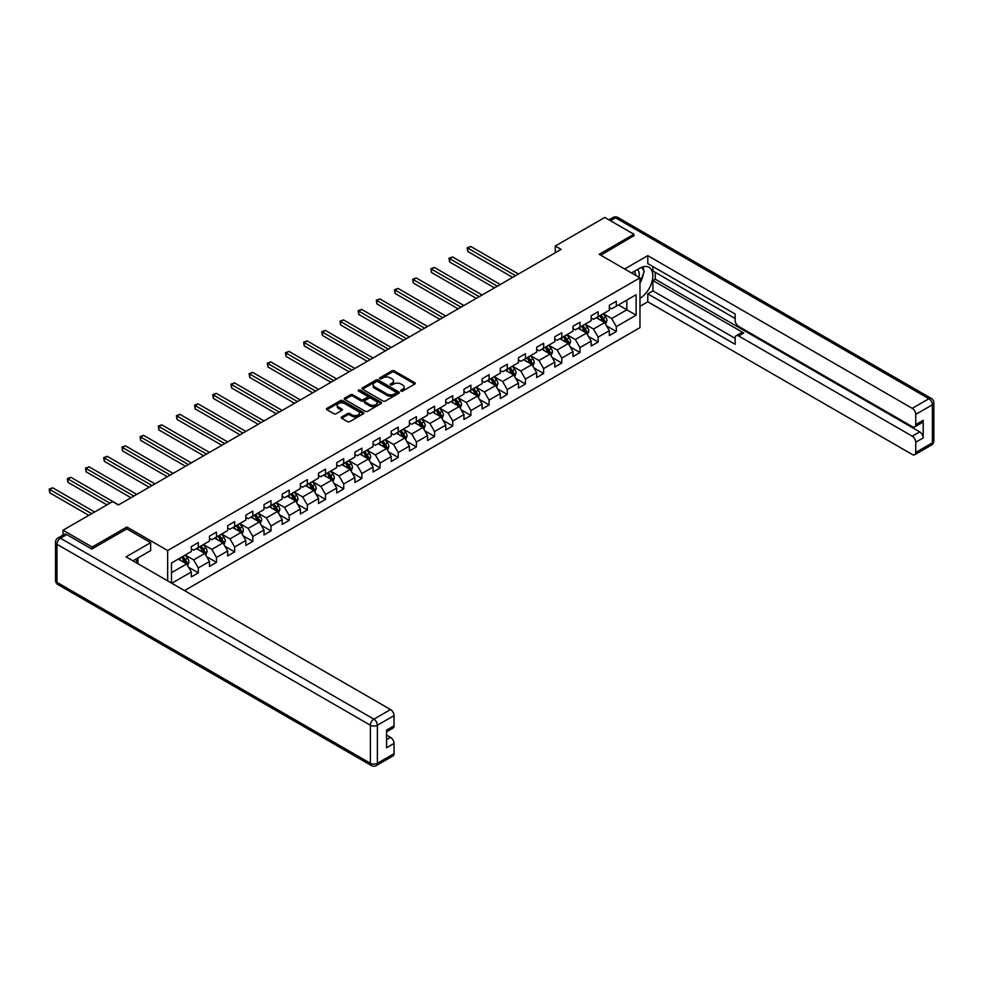 <?xml version="1.0" encoding="UTF-8"?>
<svg xmlns="http://www.w3.org/2000/svg" width="983" height="983" viewBox="0 0 983 983"><rect width="100%" height="100%" fill="white"/><g stroke="black" fill="none" stroke-linecap="round" stroke-linejoin="round"><path stroke-width="1.47" d="M401.052 391.074A1.13 0.651 0 0 0 402.649 391.074L414.801 384.058A1.622 0.934 0 0 0 415.281 383.395A1.622 0.934 0 0 0 414.801 382.731L394.22 370.849A1.622 0.934 0 0 0 391.934 370.849L379.782 377.865A1.13 0.651 0 0 0 381.379 378.787L382.952 377.89A5.173 2.986 0 0 1 390.276 377.89L391.996 378.873A5.173 2.986 0 0 1 393.507 380.986A5.173 2.986 0 0 1 391.996 383.1L390.423 384.009A1.13 0.651 0 0 0 392.02 384.931L393.593 384.021A5.173 2.986 0 0 1 400.904 384.021L402.625 385.017A5.173 2.986 0 0 1 404.136 387.13A5.173 2.986 0 0 1 402.625 389.243L401.052 390.153A1.13 0.651 0 0 0 401.052 391.074L401.052 390.153M341.728 416.939A1.622 0.934 0 0 0 341.261 417.603A1.622 0.934 0 0 0 341.728 418.254L347.503 421.596A1.622 0.934 0 0 0 349.788 421.596L363.292 413.806A1.622 0.934 0 0 0 363.759 413.143A1.622 0.934 0 0 0 363.292 412.479L342.698 400.597A1.622 0.934 0 0 0 340.413 400.597L326.921 408.387A1.622 0.934 0 0 0 326.442 409.051A1.622 0.934 0 0 0 326.921 409.702L333.901 413.732A1.622 0.934 0 0 0 336.186 413.732L341.961 410.402A1.622 0.934 0 0 0 342.428 409.739A1.622 0.934 0 0 0 341.961 409.075L338.496 407.085A4.325 2.494 0 0 1 337.23 405.315A4.325 2.494 0 0 1 339.897 403.005A4.325 2.494 0 0 1 344.615 403.546L358.168 411.373A4.325 2.494 0 0 1 359.434 413.143A4.325 2.494 0 0 1 356.768 415.453A4.325 2.494 0 0 1 352.049 414.912L349.788 413.597A1.622 0.934 0 0 0 347.503 413.597L341.728 416.939L341.728 418.254M126.881 528.94L126.881 526.999L92.169 547.039L63.035 530.218L63.035 535.071M126.881 526.999L167.663 550.541L639.97 277.845L639.97 327.622L184.497 590.586M633.912 236.08L633.912 234.261L599.2 254.302L639.97 277.845M633.912 234.261L604.791 217.44L555.272 246.033L555.272 252.754M63.035 530.218L112.553 501.637L118.378 505.004L561.096 249.399L555.272 246.033M383.075 401.064A1.622 0.934 0 0 0 385.361 401.064L398.852 393.274A1.622 0.934 0 0 0 399.319 392.61A1.622 0.934 0 0 0 398.852 391.947L378.271 380.065A1.622 0.934 0 0 0 375.985 380.065L362.481 387.855A1.622 0.934 0 0 0 362.014 388.518A1.622 0.934 0 0 0 362.481 389.17L383.075 401.064M358.992 391.32A1.13 0.651 0 0 1 360.147 391.48L360.147 390.128L381.072 402.219A1.622 0.934 0 0 1 381.539 402.87A1.622 0.934 0 0 1 381.072 403.534L367.581 411.324A1.622 0.934 0 0 1 365.283 411.324L344.701 399.442L350.476 396.137L350.476 394.785L344.701 398.115A1.622 0.934 0 0 0 344.234 398.779A1.622 0.934 0 0 0 344.701 399.442L344.701 398.115M350.476 396.137A1.622 0.934 0 0 1 352.762 396.137L352.762 394.785A1.622 0.934 0 0 0 350.476 394.785M352.762 394.785L361.117 399.602A1.622 0.934 0 0 0 363.403 399.602L367.237 397.39A1.622 0.934 0 0 0 367.703 396.739A1.622 0.934 0 0 0 367.237 396.075L358.537 391.062A1.13 0.651 0 0 1 360.147 390.128M167.663 580.867L167.663 550.541M188.576 567.252L198.296 572.868L198.296 567.953L209.49 561.502L209.49 566.405L216.481 562.374L216.481 557.459L227.663 551.008L227.663 555.923L234.654 551.881L234.654 546.966L245.836 540.515L245.836 545.43L252.828 541.387L252.828 536.472L264.009 530.021L264.009 534.936L271.001 530.894L271.001 525.991L282.182 519.528L282.182 524.443L289.174 520.4L289.174 515.497L300.356 509.034L300.356 513.949L307.347 509.907L307.347 505.004L318.529 498.541L318.529 503.456L325.52 499.413L325.52 494.51L336.714 488.047L336.714 492.962L343.694 488.92L343.694 484.017L354.888 477.554L354.888 482.469L361.879 478.426L361.879 473.523L373.061 467.06L373.061 471.975L380.052 467.933L380.052 463.03L391.234 456.567L391.234 461.482L398.226 457.439L398.226 452.536L409.407 446.073L409.407 450.988L416.399 446.946L416.399 442.043L427.58 435.58L427.58 440.495L434.572 436.452L434.572 431.549L445.754 425.086L445.754 430.001L452.745 425.958L452.745 421.056L463.939 414.593L463.939 419.508L470.918 415.465L470.918 410.562L482.112 404.099L482.112 409.014L489.104 404.971L489.104 400.069L500.286 393.605L500.286 398.52L507.277 394.49L507.277 389.575L518.459 383.112L518.459 388.027L525.45 383.997L525.45 379.082L536.632 372.618L536.632 377.533L543.624 373.503L543.624 368.588L554.805 362.125L554.805 367.04L561.797 363.01L561.797 358.095L572.978 351.631L572.978 356.546L579.97 352.516L579.97 347.601L591.152 341.138L591.152 346.053L598.143 342.023L598.143 337.108L609.337 330.657L609.337 335.559L616.316 331.529L616.316 326.614L636.124 315.174L636.124 294.728L626.81 300.11L626.81 309.805L636.124 315.174M198.296 572.868L191.304 576.898L191.304 571.995L171.792 583.263M171.509 583.091L171.509 562.976L191.304 551.549L191.304 546.634L198.296 542.604L198.296 547.506L209.49 541.055L209.49 536.14L216.481 532.11L216.481 537.013L227.663 530.562L227.663 525.647L234.654 521.617L234.654 526.519L245.836 520.068L245.836 515.153L252.828 511.123L252.828 516.026L264.009 509.575L264.009 504.66L271.001 500.63L271.001 505.532L282.182 499.081L282.182 494.166L289.174 490.136L289.174 495.039L300.356 488.588L300.356 483.673L307.347 479.643L307.347 484.545L318.529 478.094L318.529 473.179L325.52 469.149L325.52 474.052L336.714 467.601L336.714 462.686L343.694 458.656L343.694 463.558L354.888 457.107L354.888 452.192L361.879 448.162L361.879 453.065L373.061 446.614L373.061 441.699L380.052 437.668L380.052 442.583L391.234 436.12L391.234 431.205L398.226 427.175L398.226 432.09L409.407 425.627L409.407 420.712L416.399 416.681L416.399 421.596L427.58 415.133L427.58 410.218L434.572 406.188L434.572 411.103L445.754 404.64L445.754 399.725L452.745 395.694L452.745 400.609L463.939 394.146L463.939 389.231L470.918 385.201L470.918 390.116L482.112 383.653L482.112 378.75L489.104 374.707L489.104 379.622L500.286 373.159L500.286 368.256L507.277 364.214L507.277 369.129L518.459 362.666L518.459 357.763L525.45 353.72L525.45 358.635L536.632 352.172L536.632 347.269L543.624 343.227L543.624 348.142L554.805 341.679L554.805 336.776L561.797 332.733L561.797 337.648L572.978 331.185L572.978 326.282L579.97 322.24L579.97 327.155L591.152 320.691L591.152 315.789L598.143 311.746L598.143 316.661L609.337 310.198L609.337 305.295L616.316 301.253L616.316 306.168L636.124 294.728M196.44 548.588L204.82 553.429L193.639 559.88L185.246 555.039M191.304 548.858L193.639 550.197L198.296 547.506M193.639 559.88L198.296 567.953M204.82 553.429L209.49 561.502M214.613 538.094L222.994 542.935L211.812 549.399L203.432 544.545M209.49 538.365L211.812 539.704L216.481 537.013M211.812 549.399L216.481 557.459M222.994 542.935L227.663 551.008M232.787 527.601L241.179 532.442L229.985 538.905L221.605 534.052M227.663 527.871L229.985 529.21L234.654 526.519M229.985 538.905L234.654 546.966M241.179 532.442L245.836 540.515M250.96 517.107L259.352 521.948L248.171 528.412L239.778 523.558M245.836 517.377L248.171 518.717L252.828 516.026M248.171 528.412L252.828 536.472M259.352 521.948L264.009 530.021M269.133 506.614L277.525 511.455L266.344 517.918L257.951 513.065M264.009 506.884L266.344 508.223L271.001 505.532M266.344 517.918L271.001 525.991M277.525 511.455L282.182 519.528M287.306 496.12L295.699 500.961L284.517 507.425L276.125 502.571M282.182 496.39L284.517 497.73L289.174 495.039M284.517 507.425L289.174 515.497M295.699 500.961L300.356 509.034M305.48 485.627L313.872 490.468L302.69 496.931L294.298 492.09M300.356 485.897L302.69 487.236L307.347 484.545M302.69 496.931L307.347 505.004M313.872 490.468L318.529 498.541M323.665 475.133L332.045 479.974L320.863 486.438L312.471 481.596M318.529 475.403L320.863 476.743L325.52 474.052M320.863 486.438L325.52 494.51M332.045 479.974L336.714 488.047M341.838 464.64L350.218 469.481L339.037 475.944L330.657 471.103M336.714 464.91L339.037 466.249L343.694 463.558M339.037 475.944L343.694 484.017M350.218 469.481L354.888 477.554M360.011 454.146L368.404 458.987L357.21 465.451L348.83 460.609M354.888 454.416L357.21 455.756L361.879 453.065M357.21 465.451L361.879 473.523M368.404 458.987L373.061 467.06M378.185 443.652L386.577 448.494L375.383 454.957L367.003 450.116M373.061 443.923L375.383 445.262L380.052 442.583M375.383 454.957L380.052 463.03M386.577 448.494L391.234 456.567M396.358 433.159L404.75 438L393.569 444.463L385.176 439.622M391.234 433.429L393.569 434.781L398.226 432.09M393.569 444.463L398.226 452.536M404.75 438L409.407 446.073M414.531 422.665L422.923 427.507L411.742 433.97L403.349 429.129M409.407 422.936L411.742 424.287L416.399 421.596M411.742 433.97L416.399 442.043M422.923 427.507L427.58 435.58M432.704 412.172L441.097 417.013L429.915 423.476L421.523 418.635M427.58 412.442L429.915 413.794L434.572 411.103M429.915 423.476L434.572 431.549M441.097 417.013L445.754 425.086M450.89 401.678L459.27 406.52L448.088 412.983L439.696 408.142M445.754 401.949L448.088 403.3L452.745 400.609M448.088 412.983L452.745 421.056M459.27 406.52L463.939 414.593M469.063 391.185L477.443 396.026L466.261 402.489L457.869 397.648M463.939 391.455L466.261 392.807L470.918 390.116M466.261 402.489L470.918 410.562M477.443 396.026L482.112 404.099M487.236 380.691L495.629 385.533L484.435 391.996L476.055 387.155M482.112 380.962L484.435 382.313L489.104 379.622M484.435 391.996L489.104 400.069M495.629 385.533L500.286 393.605M505.409 370.198L513.802 375.039L502.608 381.502L494.228 376.661M500.286 370.468L502.608 371.82L507.277 369.129M502.608 381.502L507.277 389.575M513.802 375.039L518.459 383.112M523.583 359.704L531.975 364.546L520.793 371.009L512.401 366.168M518.459 359.975L520.793 361.326L525.45 358.635M520.793 371.009L525.45 379.082M531.975 364.546L536.632 372.618M541.756 349.211L550.148 354.064L538.967 360.515L530.574 355.674M536.632 349.481L538.967 350.833L543.624 348.142M538.967 360.515L543.624 368.588M550.148 354.064L554.805 362.125M559.929 338.717L568.321 343.571L557.14 350.022L548.747 345.18M554.805 338.988L557.14 340.339L561.797 337.648M557.14 350.022L561.797 358.095M568.321 343.571L572.978 351.631M578.115 328.224L586.495 333.077L575.313 339.528L566.921 334.687M572.978 328.494L575.313 329.846L579.97 327.155M575.313 339.528L579.97 347.601M586.495 333.077L591.152 341.138M596.288 317.73L604.668 322.584L593.486 329.035L585.094 324.193M591.152 318L593.486 319.352L598.143 316.661M593.486 329.035L598.143 337.108M604.668 322.584L609.337 330.657M618.418 304.951L626.81 309.805L611.659 318.541L603.279 313.7M609.337 307.507L611.659 308.859L616.316 306.168M611.659 318.541L616.316 326.614M92.169 547.039L92.169 548.858M171.509 572.671L186.647 563.923L178.267 559.081M186.647 563.923L191.304 571.995M606.597 325.914L616.316 331.529M588.424 336.407L598.143 342.023M570.251 346.901L579.97 352.516M552.065 357.394L561.797 363.01M533.892 367.875L543.624 373.503M515.719 378.369L525.45 383.997M497.545 388.863L507.277 394.49M479.372 399.356L489.104 404.971M461.199 409.85L470.918 415.465M443.026 420.343L452.745 425.958M424.84 430.837L434.572 436.452M406.667 441.33L416.399 446.946M388.494 451.824L398.226 457.439M370.321 462.317L380.052 467.933M352.147 472.811L361.879 478.426M333.974 483.304L343.694 488.92M315.801 493.798L325.52 499.413M297.616 504.291L307.347 509.907M279.442 514.785L289.174 520.4M261.269 525.278L271.001 530.894M243.096 535.772L252.828 541.387M224.923 546.265L234.654 551.881M206.749 556.759L216.481 562.374M401.506 391.234L402.625 390.583A5.173 2.986 0 0 0 404.136 388.469L404.136 387.13M393.507 380.986L393.507 382.338A5.173 2.986 0 0 1 391.996 384.451L390.865 385.09M414.789 384.07L394.22 372.201A1.622 0.934 0 0 0 391.934 372.201L380.237 378.946M398.852 391.947L398.852 393.274L378.271 381.404A1.622 0.934 0 0 0 375.985 381.404L362.506 389.182M395.989 393.065A1.13 0.651 0 0 0 395.989 392.143L377.927 381.711A1.13 0.651 0 0 0 376.317 381.711L374.67 382.67A5.173 2.986 0 0 0 373.147 384.783A5.173 2.986 0 0 0 374.67 386.897L387.019 394.023A5.173 2.986 0 0 0 394.33 394.023L395.989 393.065L395.989 394.416A1.13 0.651 0 0 0 396.321 393.95L396.321 392.61M373.147 384.783L373.147 386.135A5.173 2.986 0 0 0 374.67 388.236L374.67 386.897M395.989 394.416L394.33 395.375A5.173 2.986 0 0 1 387.019 395.375L374.67 388.236M352.762 396.137L361.117 400.953A1.622 0.934 0 0 0 363.403 400.953L367.237 398.742A1.622 0.934 0 0 0 367.703 398.078L367.703 396.739M360.147 391.48L381.048 403.546M369.78 404.603A4.325 2.494 0 0 0 374.486 405.143A4.325 2.494 0 0 0 377.165 402.846A4.325 2.494 0 0 0 375.899 401.076L371.119 398.324A1.622 0.934 0 0 0 368.834 398.324L365 400.536A1.622 0.934 0 0 0 364.533 401.187A1.622 0.934 0 0 0 365 401.85L369.78 404.603L369.78 405.954A4.325 2.494 0 0 0 374.486 406.495A4.325 2.494 0 0 0 377.165 404.185L377.165 402.846M364.533 401.187L364.533 402.539A1.622 0.934 0 0 0 365 403.202L365 401.85M369.78 405.954L365 403.202M359.434 413.143L359.434 414.482A4.325 2.494 0 0 1 356.768 416.792A4.325 2.494 0 0 1 352.049 416.251L349.788 414.949A1.622 0.934 0 0 0 347.503 414.949L341.752 418.266M337.23 405.315L337.23 406.667A4.325 2.494 0 0 0 338.496 408.424L338.496 407.085M341.961 409.075L341.961 410.402L338.496 408.424M363.268 413.818L342.698 401.936A1.622 0.934 0 0 0 340.413 401.936L326.946 409.714M605.589 324.169L606.978 320.679A4.362 2.519 -120 0 0 605.589 316.968L603.181 313.749M598.991 319.303L597.357 317.116M518.459 274.011L470.722 246.45L467.81 248.134L467.81 251.501L512.635 277.378M599.569 315.838L601.977 319.045A4.362 2.519 60 0 1 603.218 321.674L604.619 320.863A4.362 2.519 -120 0 0 603.365 318.246L600.969 315.027M599.876 315.666L602.542 319.229A2.224 1.29 60 0 1 602.948 319.905L604.619 320.863M467.81 251.501L467.171 247.765L515.547 275.695M467.171 247.765L470.722 246.45M638.913 277.231A10.715 6.181 120 0 0 637.328 269.625M635.497 275.265A7.336 4.239 120 0 0 633.986 271.578A7.336 4.239 120 0 0 633.961 271.566M641.42 267.388L644.283 271.455L639.97 282.563M135.715 559.229L138.419 563.984M631.528 272.967L639.736 268.224A18.542 10.702 120 0 1 649.013 267.315A18.542 10.702 120 0 1 651.889 282.01A18.542 10.702 120 0 1 639.97 298.365M639.97 306.303L647.785 301.793L647.785 293.856L735.161 344.308L735.161 337.98A4.94 2.851 -120 0 1 736.181 335.719A4.94 2.851 -120 0 1 738.651 335.965L912.249 436.182L919.707 431.881A4.94 2.851 60 0 1 923.197 437.939L923.197 420.319A4.94 2.851 60 0 1 922.177 422.579L914.718 426.88A4.94 2.851 -120 0 0 915.738 424.619L915.738 414.396A4.94 2.851 -120 0 0 912.249 408.338L928.91 398.717L615.505 217.784L610.443 220.708M655.231 272.328L655.231 279.197L652.909 280.536L652.909 290.894L647.785 293.856M652.909 266.553L652.909 270.989L735.161 318.48M914.718 426.88A4.94 2.851 -120 0 1 912.249 426.634L738.651 326.417A4.94 2.851 -120 0 1 735.161 320.36L735.161 314.032L647.785 263.591L647.785 255.654L912.249 408.338M624.647 268.998L647.785 255.654M647.785 301.793L912.249 454.478A4.94 2.851 -120 0 0 914.718 454.724A4.94 2.851 -120 0 0 915.738 452.463L915.738 442.239A4.94 2.851 -120 0 0 912.249 436.182M633.912 235.674L600.773 255.211M652.909 280.536L743.775 333.004L738.651 335.965M655.231 279.197L919.707 431.881M652.909 290.894L735.161 338.385M736.181 335.719L741.305 332.758A4.94 2.851 60 0 1 743.775 333.004M639.97 283.104A18.542 10.702 120 0 0 643.349 273.876M643.644 270.558A18.542 10.702 120 0 0 643.177 266.774M66.77 534.592L60.479 538.229A4.94 2.851 -120 0 0 57.997 537.984L64.288 534.347A4.94 2.851 60 0 1 66.77 534.592L91.812 549.055L126.77 528.879L150.645 542.665L150.645 550.603L134.106 560.15A18.542 10.702 120 0 0 132.988 560.851M150.645 542.665L126.07 556.857L390.534 709.542A4.94 2.851 60 0 1 394.036 715.599L394.036 725.823A4.94 2.851 60 0 1 393.003 728.084L386.577 731.807M137.952 562.399L137.952 557.939M386.577 739.683L390.534 737.397A4.94 2.851 60 0 1 394.036 743.455L394.036 753.678A4.94 2.851 60 0 1 393.003 755.939L376.342 765.56A4.94 2.851 -120 0 0 377.374 763.287L394.036 753.678M394.036 725.823L386.577 730.136L386.577 747.756L394.036 743.455M390.534 737.397L386.577 735.112M587.416 334.662L588.805 331.173A4.362 2.519 -120 0 0 587.416 327.462L585.008 324.243M580.818 329.796L579.184 327.609M500.286 284.505L452.549 256.944L449.636 258.627L449.636 261.994L494.461 287.872M581.395 326.331L583.804 329.538A4.362 2.519 60 0 1 585.045 332.168L586.446 331.357A4.362 2.519 -120 0 0 585.192 328.74L582.796 325.52M581.703 326.159L584.369 329.723A2.224 1.29 60 0 1 584.774 330.399L586.446 331.357M449.636 261.994L448.998 258.259L497.373 286.188M448.998 258.259L452.549 256.944M569.243 345.156L570.631 341.666A4.362 2.519 -120 0 0 569.231 337.955L566.835 334.736M562.645 340.29L561.01 338.103M482.112 294.998L434.375 267.437L431.463 269.121L431.463 272.488L476.288 298.365M563.222 336.825L565.618 340.032A4.362 2.519 60 0 1 566.872 342.662L568.272 341.851A4.362 2.519 -120 0 0 567.019 339.233L564.623 336.014M563.517 336.653L566.196 340.216A2.224 1.29 60 0 1 566.589 340.892L568.272 341.851M431.463 272.488L430.824 268.752L479.2 296.682M430.824 268.752L434.375 267.437M551.07 355.649L552.458 352.16A4.362 2.519 -120 0 0 551.058 348.449L548.661 345.23M544.459 350.771L542.825 348.596M463.927 305.492L416.202 277.931L413.29 279.614L413.29 282.981L458.103 308.859M545.049 347.318L547.445 350.526A4.362 2.519 60 0 1 548.698 353.155L550.099 352.344A4.362 2.519 -120 0 0 548.846 349.727L546.437 346.507M545.344 347.146L548.01 350.71A2.224 1.29 60 0 1 548.416 351.386L550.099 352.344M413.29 282.981L412.651 279.246L461.015 307.175M412.651 279.246L416.202 277.931M532.897 366.143L534.273 362.653A4.362 2.519 -120 0 0 532.884 358.942L530.476 355.723M526.286 361.265L524.652 359.09M445.754 315.985L398.029 288.424L395.117 290.108L395.117 293.475L439.929 319.352M526.863 357.812L529.272 361.019A4.362 2.519 60 0 1 530.525 363.649L531.926 362.838A4.362 2.519 -120 0 0 530.673 360.22L528.264 357.001M527.171 357.64L529.837 361.191A2.224 1.29 60 0 1 530.242 361.867L531.926 362.838M395.117 293.475L394.478 289.739L442.841 317.669M394.478 289.739L398.029 288.424M514.723 376.636L516.1 373.147A4.362 2.519 -120 0 0 514.711 369.424L512.303 366.217M508.113 371.758L506.478 369.583M427.58 326.479L379.856 298.918L376.944 300.601L376.944 303.968L421.756 329.846M508.69 368.306L511.099 371.513A4.362 2.519 60 0 1 512.352 374.142L513.753 373.331A4.362 2.519 -120 0 0 512.499 370.714L510.091 367.495M508.997 368.134L511.664 371.685A2.224 1.29 60 0 1 512.069 372.36L513.753 373.331M376.944 303.968L376.292 300.233L424.668 328.162M376.292 300.233L379.856 298.918M496.538 387.13L497.926 383.64A4.362 2.519 -120 0 0 496.538 379.917L494.13 376.71M489.939 382.252L488.305 380.077M409.407 336.972L361.67 309.412L358.758 311.095L358.758 314.462L403.583 340.339M490.517 378.799L492.925 382.006A4.362 2.519 60 0 1 494.179 384.636L495.567 383.825A4.362 2.519 -120 0 0 494.326 381.195L491.918 377.988M490.824 378.627L493.491 382.178A2.224 1.29 60 0 1 493.896 382.854L495.567 383.825M358.758 314.462L358.119 310.726L406.495 338.656M358.119 310.726L361.67 309.412M478.365 397.624L479.753 394.134A4.362 2.519 -120 0 0 478.365 390.411L475.956 387.204M471.766 392.745L470.132 390.57M391.234 347.466L343.497 319.905L340.585 321.588L340.585 324.955L385.41 350.833M472.344 389.293L474.752 392.5A4.362 2.519 60 0 1 475.993 395.129L477.394 394.318A4.362 2.519 -120 0 0 476.153 391.689L473.745 388.482M472.651 389.121L475.317 392.672A2.224 1.29 60 0 1 475.723 393.347L477.394 394.318M340.585 324.955L339.946 321.22L388.322 349.149M339.946 321.22L343.497 319.905M460.191 408.117L461.58 404.627A4.362 2.519 -120 0 0 460.191 400.904L457.783 397.697M453.593 403.239L451.959 401.064M373.061 357.959L325.324 330.399L322.412 332.082L322.412 335.449L367.237 361.326M454.171 399.786L456.579 402.993A4.362 2.519 60 0 1 457.82 405.623L459.221 404.812A4.362 2.519 -120 0 0 457.967 402.182L455.571 398.975M454.478 399.614L457.144 403.165A2.224 1.29 60 0 1 457.55 403.841L459.221 404.812M322.412 335.449L321.773 331.713L370.149 359.643M321.773 331.713L325.324 330.399M442.018 418.611L443.407 415.121A4.362 2.519 -120 0 0 442.006 411.398L439.61 408.191M435.42 413.732L433.786 411.558M354.888 368.453L307.151 340.892L304.238 342.576L304.238 345.942L349.063 371.82M435.997 410.28L438.393 413.487A4.362 2.519 60 0 1 439.647 416.116L441.048 415.305A4.362 2.519 -120 0 0 439.794 412.676L437.398 409.469M436.305 410.108L438.971 413.659A2.224 1.29 60 0 1 439.376 414.334L441.048 415.305M304.238 345.942L303.6 342.207L351.975 370.136M303.6 342.207L307.151 340.892M423.845 429.104L425.234 425.614A4.362 2.519 -120 0 0 423.833 421.891L421.437 418.684M417.234 424.226L415.612 422.051M336.714 378.946L288.977 351.386L286.065 353.069L286.065 356.436L330.878 382.313M417.824 420.773L420.22 423.98A4.362 2.519 60 0 1 421.474 426.61L422.874 425.799A4.362 2.519 -120 0 0 421.621 423.169L419.213 419.962M418.119 420.601L420.798 424.152A2.224 1.29 60 0 1 421.191 424.828L422.874 425.799M286.065 356.436L285.426 352.7L333.79 380.63M285.426 352.7L288.977 351.386M405.672 439.598L407.06 436.108A4.362 2.519 -120 0 0 405.66 432.385L403.251 429.178M399.061 434.719L397.427 432.545M318.529 389.44L270.804 361.879L267.892 363.563L267.892 366.929L312.705 392.807M399.651 431.267L402.047 434.474A4.362 2.519 60 0 1 403.3 437.103L404.701 436.292A4.362 2.519 -120 0 0 403.448 433.663L401.039 430.456M399.946 431.082L402.612 434.646A2.224 1.29 60 0 1 403.018 435.322L404.701 436.292M267.892 366.929L267.253 363.194L315.617 391.123M267.253 363.194L270.804 361.879M387.499 450.091L388.875 446.601A4.362 2.519 -120 0 0 387.486 442.878L385.078 439.671M380.888 445.213L379.254 443.038M300.356 399.934L252.631 372.373L249.719 374.056L249.719 377.423L294.531 403.3M381.465 441.76L383.874 444.967A4.362 2.519 60 0 1 385.127 447.597L386.528 446.786A4.362 2.519 -120 0 0 385.275 444.156L382.866 440.949M381.773 441.576L384.439 445.139A2.224 1.29 60 0 1 384.844 445.815L386.528 446.786M249.719 377.423L249.068 373.687L297.444 401.617M249.068 373.687L252.631 372.373M369.313 460.585L370.702 457.095A4.362 2.519 -120 0 0 369.313 453.372L366.905 450.165M362.715 455.707L361.08 453.532M282.182 410.427L234.458 382.866L231.546 384.55L231.546 387.916L276.358 413.794M363.292 452.254L365.701 455.461A4.362 2.519 60 0 1 366.954 458.09L368.342 457.279A4.362 2.519 -120 0 0 367.101 454.65L364.693 451.443M363.599 452.069L366.266 455.633A2.224 1.29 60 0 1 366.671 456.309L368.342 457.279M231.546 387.916L230.894 384.181L279.27 412.11M230.894 384.181L234.458 382.866M351.14 471.078L352.528 467.589A4.362 2.519 -120 0 0 351.14 463.865L348.732 460.658M344.541 466.2L342.907 464.025M264.009 420.921L216.272 393.36L213.36 395.043L213.36 398.41L258.185 424.287M345.119 462.747L347.527 465.954A4.362 2.519 60 0 1 348.781 468.584L350.169 467.773A4.362 2.519 -120 0 0 348.928 465.143L346.52 461.936M345.426 462.563L348.093 466.126A2.224 1.29 60 0 1 348.498 466.802L350.169 467.773M213.36 398.41L212.721 394.674L261.097 422.604M212.721 394.674L216.272 393.36M332.967 481.572L334.355 478.082A4.362 2.519 -120 0 0 332.967 474.359L330.558 471.152M326.368 476.694L324.734 474.519M245.836 431.414L198.099 403.853L195.187 405.537L195.187 408.903L240.012 434.781M326.946 473.241L329.354 476.448A4.362 2.519 60 0 1 330.595 479.077L331.996 478.266A4.362 2.519 -120 0 0 330.743 475.637L328.347 472.43M327.253 473.056L329.919 476.62A2.224 1.29 60 0 1 330.325 477.296L331.996 478.266M195.187 408.903L194.548 405.168L242.924 433.098M194.548 405.168L198.099 403.853M314.793 492.065L316.182 488.576A4.362 2.519 -120 0 0 314.781 484.852L312.385 481.645M308.195 487.187L306.561 485.012M227.663 441.908L179.926 414.347L177.014 416.03L177.014 419.397L221.839 445.262M308.773 483.734L311.181 486.941A4.362 2.519 60 0 1 312.422 489.571L313.823 488.76A4.362 2.519 -120 0 0 312.569 486.13L310.173 482.923M309.08 483.55L311.746 487.113A2.224 1.29 60 0 1 312.152 487.789L313.823 488.76M177.014 419.397L176.375 415.662L224.751 443.591M176.375 415.662L179.926 414.347M296.62 502.559L298.009 499.069A4.362 2.519 -120 0 0 296.608 495.346L294.212 492.139M290.01 497.681L288.388 495.506M209.49 452.401L161.753 424.84L158.841 426.524L158.841 429.89L203.665 455.756M290.599 494.228L292.995 497.435A4.362 2.519 60 0 1 294.249 500.064L295.65 499.253A4.362 2.519 -120 0 0 294.396 496.624L291.988 493.417M290.894 494.044L293.573 497.607A2.224 1.29 60 0 1 293.966 498.283L295.65 499.253M158.841 429.89L158.202 426.155L206.577 454.085M158.202 426.155L161.753 424.84M278.447 513.052L279.836 509.563A4.362 2.519 -120 0 0 278.435 505.84L276.039 502.632M271.836 508.174L270.202 505.999M191.304 462.895L143.579 435.334L140.667 437.017L140.667 440.384L185.48 466.249M272.426 504.721L274.822 507.928A4.362 2.519 60 0 1 276.076 510.558L277.476 509.747A4.362 2.519 -120 0 0 276.223 507.117L273.815 503.91M272.721 504.537L275.387 508.1A2.224 1.29 60 0 1 275.793 508.776L277.476 509.747M140.667 440.384L140.028 436.649L188.392 464.578M140.028 436.649L143.579 435.334M260.274 523.546L261.65 520.056A4.362 2.519 -120 0 0 260.262 516.333L257.853 513.126M253.663 518.668L252.029 516.493M173.131 473.388L125.406 445.827L122.494 447.511L122.494 450.878L167.307 476.743M254.241 515.215L256.649 518.422A4.362 2.519 60 0 1 257.902 521.051L259.303 520.24A4.362 2.519 -120 0 0 258.05 517.611L255.641 514.404M254.548 515.031L257.214 518.594A2.224 1.29 60 0 1 257.62 519.27L259.303 520.24M122.494 450.878L121.855 447.142L170.219 475.072M121.855 447.142L125.406 445.827M242.101 534.039L243.477 530.55A4.362 2.519 -120 0 0 242.088 526.827L239.68 523.62M235.49 529.161L233.856 526.986M154.958 483.882L107.233 456.321L104.321 458.004L104.321 461.359L149.133 487.236M236.067 525.708L238.476 528.915A4.362 2.519 60 0 1 239.729 531.533L241.118 530.734A4.362 2.519 -120 0 0 239.877 528.104L237.468 524.897M236.375 525.524L239.041 529.087A2.224 1.29 60 0 1 239.447 529.763L241.118 530.734M104.321 461.359L103.67 457.636L152.046 485.565M103.67 457.636L107.233 456.321M223.915 544.533L225.304 541.043A4.362 2.519 -120 0 0 223.915 537.32L221.507 534.113M217.317 539.655L215.682 537.468M136.784 494.375L89.048 466.814L86.135 468.498L86.135 471.852L130.96 497.73M217.894 536.19L220.303 539.409A4.362 2.519 60 0 1 221.556 542.026L222.944 541.228A4.362 2.519 -120 0 0 221.703 538.598L219.295 535.391M218.201 536.018L220.868 539.581A2.224 1.29 60 0 1 221.273 540.257L222.944 541.228M86.135 471.852L85.496 468.129L133.872 496.046M85.496 468.129L89.048 466.814M205.742 555.026L207.13 551.537A4.362 2.519 -120 0 0 205.742 547.814L203.334 544.607M199.144 550.148L197.509 547.961M118.611 504.869L70.874 477.308L67.962 478.991L67.962 482.346L106.963 504.869M199.721 546.683L202.129 549.902A4.362 2.519 60 0 1 203.37 552.52L204.771 551.721A4.362 2.519 -120 0 0 203.53 549.092L201.122 545.884M200.028 546.511L202.695 550.075A2.224 1.29 60 0 1 203.1 550.75L204.771 551.721M67.962 482.346L67.323 478.623L109.875 503.185M67.323 478.623L70.874 477.308M187.569 565.52L188.957 562.03A4.362 2.519 -120 0 0 187.569 558.307L185.16 555.1M180.97 560.642L179.336 558.455M94.614 511.996L52.701 487.801L49.789 489.485L49.789 492.839L88.789 515.362M181.548 557.177L183.956 560.396A4.362 2.519 60 0 1 185.197 563.013L186.598 562.215A4.362 2.519 -120 0 0 185.345 559.585L182.949 556.378M181.855 557.005L184.521 560.568A2.224 1.29 60 0 1 184.927 561.244L186.598 562.215M49.789 492.839L49.15 489.116L91.702 513.679M49.15 489.116L52.701 487.801M402.625 390.583L402.625 389.243M390.423 384.931L390.423 384.009M391.996 384.451L391.996 383.1M379.782 378.787L379.782 377.865M391.934 372.201L391.934 370.849M394.22 372.201L394.22 370.849M414.801 384.058L414.801 382.731M362.481 389.17L362.481 387.855M375.985 381.404L375.985 380.065M378.271 381.404L378.271 380.065M387.019 395.375L387.019 394.023M394.33 395.375L394.33 394.023M361.117 400.953L361.117 399.602M363.403 400.953L363.403 399.602M367.237 398.742L367.237 397.39M381.072 403.534L381.072 402.219M347.503 414.949L347.503 413.597M349.788 414.949L349.788 413.597M352.049 416.251L352.049 414.912M326.921 409.702L326.921 408.387M340.413 401.936L340.413 400.597M342.698 401.936L342.698 400.597M363.292 413.806L363.292 412.479M604.238 322.326L606.953 320.765M603.365 318.246L605.589 316.968M600.269 320.04L601.977 319.045M915.738 424.619L923.197 420.319M923.197 437.939L915.738 442.239M915.738 452.463L932.4 442.841L932.4 404.775L915.738 414.396M932.4 442.841A4.94 2.851 60 0 1 931.38 445.115A4.94 4.94 0 0 0 933.85 440.826A4.94 2.851 180 0 1 932.4 442.841M932.4 404.775A4.94 2.851 0 0 0 933.85 402.76A4.94 4.94 0 0 0 931.38 398.471A4.94 2.851 -60 0 0 928.91 398.717A4.94 2.851 60 0 1 932.4 404.775M608.993 219.873L613.036 217.538A4.94 2.851 60 0 1 615.505 217.784A4.94 2.851 -60 0 1 617.975 217.538L931.38 398.471M57.997 537.984A4.94 4.94 0 0 0 55.527 542.26A4.94 2.851 180 0 0 56.977 544.275A4.94 2.851 -60 0 1 60.479 538.229L373.872 719.163A4.94 2.851 -60 0 0 370.382 725.221L56.977 544.275L56.977 582.354L370.382 763.287L370.382 725.221A4.94 2.851 -0 0 0 377.374 725.221L377.374 763.287A4.94 2.851 180 0 1 370.382 763.287A4.94 2.851 -60 0 0 371.402 765.56A4.94 4.94 0 0 0 376.342 765.56M394.036 715.599L377.374 725.221A4.94 2.851 -120 0 0 373.872 719.163L390.534 709.542M57.997 584.615A4.94 2.851 -60 0 1 56.977 582.354A4.94 2.851 -0 0 1 55.527 580.339A4.94 4.94 0 0 0 57.997 584.615L371.402 765.56M586.065 332.819L588.78 331.259M585.192 328.74L587.416 327.462M582.096 330.534L583.804 329.538M567.891 343.313L570.595 341.752M567.019 339.233L569.231 337.955M563.91 341.027L565.618 340.032M549.718 353.806L552.421 352.246M548.846 349.727L551.058 348.449M545.737 351.509L547.445 350.526M531.545 364.3L534.248 362.739M530.673 360.22L532.884 358.942M527.564 362.002L529.272 361.019M513.372 374.793L516.075 373.233M512.499 370.714L514.711 369.424M509.391 372.496L511.099 371.513M495.186 385.287L497.902 383.726M494.326 381.195L496.538 379.917M491.217 382.989L492.925 382.006M477.013 395.78L479.729 394.22M476.153 391.689L478.365 390.411M473.044 393.483L474.752 392.5M458.84 406.274L461.555 404.713M457.967 402.182L460.191 400.904M454.871 403.976L456.579 402.993M440.667 416.767L443.37 415.207M439.794 412.676L442.006 411.398M436.698 414.47L438.393 413.487M422.493 427.261L425.197 425.7M421.621 423.169L423.833 421.891M418.512 424.963L420.22 423.98M404.32 437.754L407.023 436.194M403.448 433.663L405.66 432.385M400.339 435.457L402.047 434.474M386.147 448.248L388.85 446.687M385.275 444.156L387.486 442.878M382.166 445.95L383.874 444.967M367.974 458.742L370.677 457.181M367.101 454.65L369.313 453.372M363.993 456.444L365.701 455.461M349.788 469.235L352.504 467.675M348.928 465.143L351.14 463.865M345.819 466.937L347.527 465.954M331.615 479.729L334.331 478.168M330.743 475.637L332.967 474.359M327.646 477.431L329.354 476.448M313.442 490.222L316.157 488.662M312.569 486.13L314.781 484.852M309.473 487.924L311.181 486.941M295.269 500.716L297.972 499.155M294.396 496.624L296.608 495.346M291.287 498.418L292.995 497.435M277.095 511.209L279.799 509.649M276.223 507.117L278.435 505.84M273.114 508.911L274.822 507.928M258.922 521.703L261.625 520.142M258.05 517.611L260.262 516.333M254.941 519.405L256.649 518.422M240.749 532.196L243.452 530.636M239.877 528.104L242.088 526.827M236.768 529.898L238.476 528.915M222.563 542.69L225.279 541.117M221.703 538.598L223.915 537.32M218.595 540.392L220.303 539.409M204.39 553.183L207.106 551.61M203.53 549.092L205.742 547.814M200.421 550.885L202.129 549.902M186.217 563.677L188.933 562.104M185.345 559.585L187.569 558.307M182.248 561.379L183.956 560.396M914.718 454.724L931.38 445.115M933.85 440.826L933.85 402.76M617.975 217.538A4.94 4.94 0 0 0 613.036 217.538M55.527 542.26L55.527 580.339"/></g></svg>
